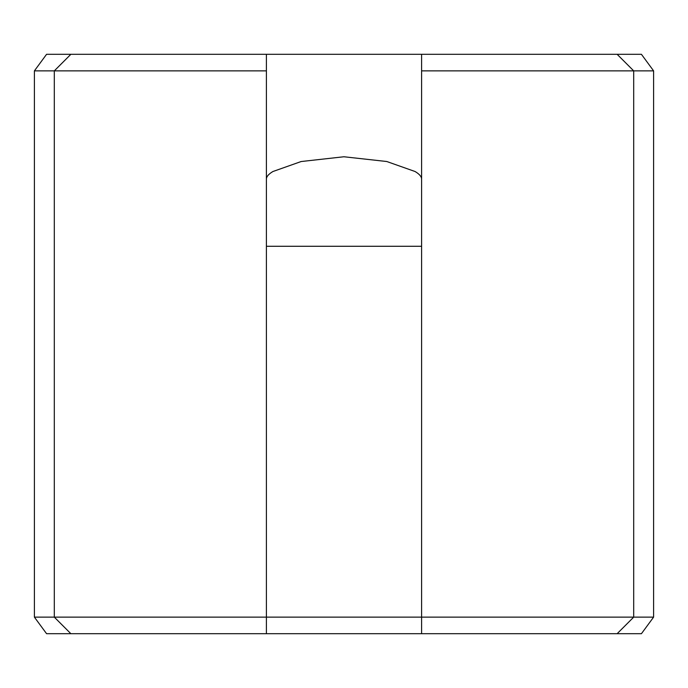 <?xml version="1.0" encoding="UTF-8"?>
<svg xmlns="http://www.w3.org/2000/svg" width="688" height="688" viewBox="0 0 688 688"><rect width="100%" height="100%" fill="white"/><g stroke="black" fill="none" stroke-linecap="round" stroke-linejoin="round"><path stroke-width="1.03" d="M70.864 633.691L46.569 633.691L34.4 617.136L653.6 617.136L641.431 633.691L70.864 633.691L54.309 617.136L54.309 70.864L34.4 70.864L46.569 54.309L266.402 54.309L266.402 70.864L54.309 70.864L70.864 54.309M266.402 54.309L617.136 54.309L633.691 70.864L421.598 70.864L421.598 633.691M266.402 246.278L421.598 246.278M266.402 179.018C266.454 176.592 268.612 174.098 272.895 171.527L301.146 161.534L343.897 156.761L386.785 161.517L415.105 171.527C419.388 174.098 421.555 176.592 421.598 179.018M266.402 633.691L266.402 70.864M34.4 617.136L34.4 70.864M617.136 54.309L641.431 54.309L653.6 70.864L633.691 70.864L633.691 617.136L617.136 633.691M653.6 617.136L653.6 70.864M421.598 70.864L421.598 54.309"/></g></svg>
